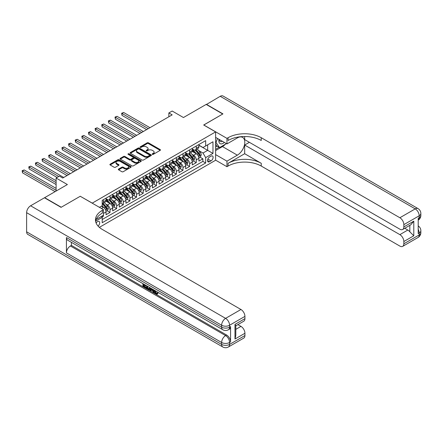 <?xml version="1.0" encoding="UTF-8"?>
<svg xmlns="http://www.w3.org/2000/svg" width="443" height="443" viewBox="0 0 443 443"><rect width="100%" height="100%" fill="white"/><g stroke="black" fill="none" stroke-linecap="round" stroke-linejoin="round"><path stroke-width="0.66" d="M152.364 154.347A0.642 0.371 0 0 0 153.272 154.347L160.194 150.354A0.919 0.532 0 0 0 160.46 149.978A0.919 0.532 0 0 0 160.194 149.601L148.471 142.834A0.919 0.532 0 0 0 147.17 142.834L140.254 146.827A0.642 0.371 0 0 0 141.167 147.353L142.059 146.838A2.946 1.7 0 0 1 146.229 146.838L147.203 147.403A2.946 1.7 0 0 1 148.067 148.604A2.946 1.7 0 0 1 147.203 149.806L146.312 150.327A0.642 0.371 0 0 0 147.22 150.853L148.117 150.332A2.946 1.7 0 0 1 152.281 150.332L153.261 150.897A2.946 1.7 0 0 1 154.12 152.099A2.946 1.7 0 0 1 153.261 153.306L152.364 153.821A0.642 0.371 0 0 0 152.364 154.347L152.364 153.821M98.08 226.102A3.001 1.733 120 0 0 99.609 223.499A3.001 1.733 120 0 0 99.06 221.428A3.001 1.733 120 0 0 97.56 221.578A3.001 1.733 120 0 0 96.12 223.062M118.591 169.071A0.919 0.532 0 0 0 118.32 169.447A0.919 0.532 0 0 0 118.591 169.824L121.88 171.723A0.919 0.532 0 0 0 123.182 171.723L130.862 167.288A0.919 0.532 0 0 0 131.134 166.911A0.919 0.532 0 0 0 130.862 166.535L119.145 159.768A0.919 0.532 0 0 0 117.844 159.768L110.163 164.203A0.919 0.532 0 0 0 109.892 164.58A0.919 0.532 0 0 0 110.163 164.957L114.133 167.249A0.919 0.532 0 0 0 115.435 167.249L118.724 165.35A0.919 0.532 0 0 0 118.99 164.973A0.919 0.532 0 0 0 118.724 164.597L116.753 163.461A2.464 1.423 0 0 1 116.033 162.454A2.464 1.423 0 0 1 117.55 161.141A2.464 1.423 0 0 1 120.236 161.451L127.949 165.904A2.464 1.423 0 0 1 128.669 166.911A2.464 1.423 0 0 1 127.152 168.224A2.464 1.423 0 0 1 124.466 167.914L123.182 167.172A0.919 0.532 0 0 0 121.88 167.172L118.591 169.071L118.591 169.824M80.316 196.304L92.255 203.121L215.619 131.898L203.68 125.004L222.746 113.995L206.167 104.421L183.452 117.539L172.177 111.027L168.861 112.943L172.177 114.859L62.74 178.036L59.423 176.126L56.106 178.036L56.106 191.055M80.316 196.227L61.25 207.235L44.665 197.661L67.386 184.548L56.106 178.036M142.125 160.034A0.919 0.532 0 0 0 143.427 160.034L151.113 155.598A0.919 0.532 0 0 0 151.379 155.222A0.919 0.532 0 0 0 151.113 154.845L139.39 148.078A0.919 0.532 0 0 0 138.089 148.078L130.408 152.514A0.919 0.532 0 0 0 130.137 152.89A0.919 0.532 0 0 0 130.408 153.267L142.125 160.034M128.42 154.485A0.642 0.371 0 0 1 129.074 154.579L140.974 161.446L133.304 165.876A0.919 0.532 0 0 1 132.003 165.876L120.286 159.109L120.286 158.361A0.919 0.532 0 0 0 120.014 158.732A0.919 0.532 0 0 0 120.286 159.109M120.286 158.361L123.575 156.462A0.919 0.532 0 0 1 124.876 156.462L129.627 159.203A0.919 0.532 0 0 0 130.929 159.203L133.11 157.946A0.919 0.532 0 0 0 133.382 157.57A0.919 0.532 0 0 0 133.11 157.193L128.16 154.336A0.642 0.371 0 0 1 129.074 153.81L140.985 160.687A0.919 0.532 0 0 1 141.256 161.064A0.919 0.532 0 0 1 140.985 161.44L140.985 160.687M102.023 217.048L103.396 216.256L102.532 215.758M103.463 213.421L106.049 211.926L106.049 214.722L110.03 212.424L107.012 210.685M105.711 204.073L107.378 205.037A3.754 2.165 60 0 1 110.03 209.628L112.683 208.099L112.683 210.896L116.664 208.598L113.646 206.853M112.345 200.242L114.012 201.205A3.754 2.165 60 0 1 116.664 205.801L119.317 204.267L119.317 207.064L123.292 204.766L120.274 203.027M118.979 196.415L120.64 197.379A3.754 2.165 60 0 1 123.292 201.969L125.95 200.441L125.95 203.237L129.926 200.939L126.908 199.195M125.607 192.583L127.274 193.547A3.754 2.165 60 0 1 129.926 198.143L132.579 196.609L132.579 199.405L136.56 197.107L133.542 195.363M132.241 188.757L133.908 189.72A3.754 2.165 60 0 1 136.56 194.311L139.213 192.783L139.213 195.579L143.194 193.281L140.176 191.537M138.875 184.925L140.542 185.888A3.754 2.165 60 0 1 143.194 190.484L145.847 188.951L145.847 191.747L149.823 189.449L146.805 187.705M145.509 181.098L147.17 182.062A3.754 2.165 60 0 1 149.823 186.653L152.475 185.124L152.475 187.921L156.457 185.623L153.439 183.878M152.137 177.266L153.804 178.23A3.754 2.165 60 0 1 156.457 182.826L159.109 181.292L159.109 184.089L163.09 181.791L160.073 180.046M158.771 173.44L160.438 174.398A3.754 2.165 60 0 1 163.09 178.994L165.743 177.466L165.743 180.262L169.724 177.964L166.706 176.22M165.405 169.608L167.066 170.572A3.754 2.165 60 0 1 169.724 175.168L172.377 173.634L172.377 176.43L176.353 174.132L173.335 172.388M172.034 165.782L173.7 166.74A3.754 2.165 60 0 1 176.353 171.336L179.005 169.807L179.005 172.604L182.987 170.306L179.969 168.561M178.667 161.95L180.334 162.913A3.754 2.165 60 0 1 182.987 167.509L185.639 165.975L185.639 168.772L189.621 166.474L186.603 164.73M185.301 158.123L186.968 159.081A3.754 2.165 60 0 1 189.621 163.677L192.273 162.149L192.273 164.94L196.255 162.647L196.255 159.851A3.754 2.165 -120 0 0 193.597 155.255L191.935 154.291M193.237 160.903L196.255 162.647M106.049 211.926A3.754 2.165 -120 0 0 103.396 207.33L101.408 206.183M112.683 208.099A3.754 2.165 -120 0 0 110.03 203.503L105.927 201.133M119.317 204.267A3.754 2.165 -120 0 0 116.664 199.671L112.561 197.307M125.95 200.441A3.754 2.165 -120 0 0 123.292 195.845L119.195 193.475M132.579 196.609A3.754 2.165 -120 0 0 129.926 192.013L125.823 189.648M139.213 192.783A3.754 2.165 -120 0 0 136.56 188.186L132.457 185.816M145.847 188.951A3.754 2.165 -120 0 0 143.194 184.354L139.091 181.99M152.475 185.124A3.754 2.165 -120 0 0 149.823 180.528L145.725 178.158M159.109 181.292A3.754 2.165 -120 0 0 156.457 176.696L152.353 174.332M165.743 177.466A3.754 2.165 -120 0 0 163.09 172.87L158.987 170.5M172.377 173.634A3.754 2.165 -120 0 0 169.724 169.038L165.621 166.673M179.005 169.807A3.754 2.165 -120 0 0 176.353 165.211L172.255 162.841M185.639 165.975A3.754 2.165 -120 0 0 182.987 161.379L178.883 159.015M192.273 162.149A3.754 2.165 -120 0 0 189.621 157.553L185.517 155.183M211.04 156.135L209.583 156.977A2.907 1.678 120 0 0 207.684 159.541A2.907 1.678 120 0 0 208.127 161.872A2.907 1.678 120 0 0 209.583 161.728L211.04 160.887A2.907 1.678 120 0 0 212.939 158.323A2.907 1.678 120 0 0 212.496 155.991A2.907 1.678 120 0 0 211.04 156.135M99.354 227.359L215.619 160.233L215.619 131.898M101.591 216.3L102.206 217.363L102.206 222.724L205.668 162.991L205.668 157.63L203.016 153.034L198.564 150.465M102.206 217.363L95.61 221.173M99.42 207.33L102.206 205.724L102.206 200.363L205.668 140.625L205.668 145.991L212.967 141.777L212.967 153.416L205.668 157.63M106.049 198.752L107.378 199.522A3.754 2.165 60 0 0 109.255 199.704L111.907 198.176A3.754 2.165 -120 0 0 112.683 196.459L112.683 194.311M112.683 194.926L114.012 195.69A3.754 2.165 60 0 0 115.883 195.878L118.536 194.344A3.754 2.165 -120 0 0 119.317 192.627L119.317 190.484M119.317 191.094L120.64 191.863A3.754 2.165 60 0 0 122.517 192.046L125.17 190.518A3.754 2.165 -120 0 0 125.95 188.801L125.95 186.653M125.95 187.267L127.274 188.031A3.754 2.165 60 0 0 129.151 188.22L131.804 186.686A3.754 2.165 -120 0 0 132.579 184.969L132.579 182.826M132.579 183.435L133.908 184.205A3.754 2.165 60 0 0 135.785 184.388L138.438 182.859A3.754 2.165 -120 0 0 139.213 181.143L139.213 178.994M139.213 179.609L140.542 180.373A3.754 2.165 60 0 0 142.413 180.561L145.066 179.027A3.754 2.165 -120 0 0 145.847 177.311L145.847 175.168M145.847 175.777L147.17 176.547A3.754 2.165 60 0 0 149.047 176.729L151.7 175.201A3.754 2.165 -120 0 0 152.475 173.484L152.475 171.336M152.475 171.95L153.804 172.715A3.754 2.165 60 0 0 155.681 172.903L158.334 171.369A3.754 2.165 -120 0 0 159.109 169.652L159.109 167.509M159.109 168.119L160.438 168.888A3.754 2.165 60 0 0 162.315 169.071L164.968 167.543A3.754 2.165 -120 0 0 165.743 165.82L165.743 163.677M165.743 164.292L167.066 165.056A3.754 2.165 60 0 0 168.944 165.245L171.596 163.711A3.754 2.165 -120 0 0 172.377 161.994L172.377 159.851M172.377 160.46L173.7 161.23A3.754 2.165 60 0 0 175.578 161.413L178.23 159.884A3.754 2.165 -120 0 0 179.005 158.162L179.005 156.019M179.005 156.634L180.334 157.398A3.754 2.165 60 0 0 182.211 157.586L184.864 156.052A3.754 2.165 -120 0 0 185.639 154.336L185.639 152.193M185.639 152.802L186.968 153.571A3.754 2.165 60 0 0 188.84 153.754L191.498 152.226A3.754 2.165 -120 0 0 192.273 150.504L192.273 148.361M102.206 219.506L202.883 161.379L202.883 158.815L198.907 161.114L198.907 158.317A3.754 2.165 -120 0 0 196.255 153.721L192.151 151.356M192.273 148.975L193.597 149.74A3.754 2.165 -120 0 0 195.474 149.928A3.754 2.165 -120 0 0 196.255 148.211L196.255 146.063M195.474 149.928L198.126 148.394A3.754 2.165 -120 0 0 198.907 146.677L198.907 144.534M103.396 199.671L103.396 201.82A3.754 2.165 60 0 1 102.621 203.536A3.754 2.165 60 0 1 102.206 203.686M102.621 203.536L105.273 202.002A3.754 2.165 -120 0 0 106.049 200.286L106.049 198.143M110.03 195.845L110.03 197.988A3.754 2.165 60 0 1 109.255 199.704M116.664 192.013L116.664 194.161A3.754 2.165 60 0 1 115.883 195.878M123.292 188.186L123.292 190.329A3.754 2.165 60 0 1 122.517 192.046M129.926 184.354L129.926 186.503A3.754 2.165 60 0 1 129.151 188.22M136.56 180.528L136.56 182.671A3.754 2.165 60 0 1 135.785 184.388M143.194 176.696L143.194 178.845A3.754 2.165 60 0 1 142.413 180.561M149.823 172.87L149.823 175.013A3.754 2.165 60 0 1 149.047 176.729M156.457 169.038L156.457 171.186A3.754 2.165 60 0 1 155.681 172.903M163.09 165.211L163.09 167.354A3.754 2.165 60 0 1 162.315 169.071M169.724 161.379L169.724 163.528A3.754 2.165 60 0 1 168.944 165.245M176.353 157.553L176.353 159.696A3.754 2.165 60 0 1 175.578 161.413M182.987 153.721L182.987 155.87A3.754 2.165 60 0 1 182.211 157.586M189.621 149.895L189.621 152.038A3.754 2.165 60 0 1 188.84 153.754M189.621 163.677L189.621 166.474M182.987 167.509L182.987 170.306M176.353 171.336L176.353 174.132M169.724 175.168L169.724 177.964M163.09 178.994L163.09 181.791M156.457 182.826L156.457 185.623M149.823 186.653L149.823 189.449M143.194 190.484L143.194 193.281M136.56 194.311L136.56 197.107M129.926 198.143L129.926 200.939M123.292 201.969L123.292 204.766M116.664 205.801L116.664 208.598M110.03 209.628L110.03 212.424M103.396 215.259L103.396 216.256M203.016 153.034L207.662 150.354L207.662 144.839L212.967 141.777M198.907 145.298L212.967 153.416M198.907 145.143L203.016 147.519L205.668 145.991M168.861 112.943L168.861 116.769M199.865 157.071L202.883 158.815M202.883 161.379L205.668 162.991M152.619 154.435L153.261 154.07A2.946 1.7 0 0 0 154.12 152.868L154.12 152.099M148.067 148.604L148.067 149.369A2.946 1.7 0 0 1 147.203 150.576L146.567 150.941M160.178 150.36L148.471 143.604A0.919 0.532 0 0 0 147.17 143.604L140.514 147.447M151.096 155.604L139.39 148.842A0.919 0.532 0 0 0 138.089 148.842L130.419 153.272L130.408 152.514M149.485 155.482A0.642 0.371 0 0 0 149.485 154.956L139.196 149.02A0.642 0.371 0 0 0 138.288 149.02L137.341 149.562A2.946 1.7 0 0 0 136.477 150.764A2.946 1.7 0 0 0 137.341 151.971L144.374 156.03A2.946 1.7 0 0 0 148.538 156.03L149.485 155.482L149.485 156.252A0.642 0.371 0 0 0 149.673 155.986L149.673 155.222M136.477 150.764L136.477 151.534A2.946 1.7 0 0 0 137.341 152.735L137.341 151.971M149.485 156.252L148.538 156.794A2.946 1.7 0 0 1 144.374 156.794L137.341 152.735M120.297 159.12L123.575 157.226L123.575 156.462M133.382 157.57L133.382 158.334A0.919 0.532 0 0 1 133.11 158.71L130.929 159.973A0.919 0.532 0 0 1 129.627 159.973L124.876 157.226A0.919 0.532 0 0 0 123.575 157.226M134.556 162.049A2.464 1.423 0 0 0 137.241 162.359A2.464 1.423 0 0 0 138.764 161.047A2.464 1.423 0 0 0 138.039 160.039L135.325 158.472A0.919 0.532 0 0 0 134.019 158.472L131.842 159.729A0.919 0.532 0 0 0 131.571 160.106A0.919 0.532 0 0 0 131.842 160.482L134.556 162.049L134.556 162.819A2.464 1.423 0 0 0 137.241 163.124A2.464 1.423 0 0 0 138.764 161.811L138.764 161.047M131.571 160.106L131.571 160.87A0.919 0.532 0 0 0 131.842 161.246L131.842 160.482M134.556 162.819L131.842 161.246M128.669 166.911L128.669 167.675A2.464 1.423 0 0 1 127.152 168.988A2.464 1.423 0 0 1 124.466 168.683L123.182 167.941A0.919 0.532 0 0 0 121.88 167.941L118.602 169.83M116.033 162.454L116.033 163.223A2.464 1.423 0 0 0 116.753 164.226L116.753 163.461M118.707 165.355L116.753 164.226M130.862 166.535L130.862 167.288L119.145 160.532A0.919 0.532 0 0 0 117.844 160.532L110.174 164.962L110.163 164.203M198.852 157.664L200.563 156.672L201.227 154.757A2.486 1.434 -120 0 0 200.258 152.425L197.229 148.914M196.62 153.965L193.026 149.806A7.177 4.142 -120 0 0 192.273 149.014M194.649 152.796L192.639 150.47A5.958 3.439 -120 0 0 192.273 150.072M149.956 127.684L123.658 112.5L122.002 113.458L122.002 115.374L146.639 129.6M195.136 150.061L198.204 153.61A2.486 1.434 60 0 1 199.09 155.321C199.461 155.82 199.727 155.67 199.882 154.862A2.486 1.434 -120 0 0 198.996 153.151L195.967 149.64M195.319 150.005L198.608 153.815A1.268 0.731 60 0 1 198.929 154.314L199.882 154.862M199.09 155.321L199.267 155.615M122.002 115.374L121.637 113.247L148.3 128.642M121.637 113.247L123.658 112.5M219.008 139.329A6.097 3.522 120 0 0 220.991 143.903A6.097 3.522 120 0 0 224.363 142.419M219.412 139.562A4.175 2.409 120 0 0 220.276 141.511A4.175 2.409 120 0 0 220.885 141.699A4.175 2.409 120 0 0 222.397 141.284M226.428 143.615L219.567 147.574L216.915 146.046L215.619 144.202M219.567 147.574L215.985 142.485L217.541 138.482M215.619 142.269L215.985 142.485M206.366 104.537L220.226 96.303L415.224 208.88A5.626 3.251 120 0 1 418.037 208.603A5.626 5.626 0 0 1 420.85 213.476A5.626 3.251 180 0 1 419.2 215.774L403.85 224.64A5.626 3.251 -120 0 0 399.868 217.746L415.224 208.88A5.626 3.251 60 0 1 419.2 215.774L419.2 217.69L418.209 218.266L418.209 233.583L419.2 233.007L419.2 234.923A5.626 3.251 60 0 1 418.037 237.498L402.681 246.363A5.626 3.251 -120 0 0 403.85 243.788L419.2 234.923A5.626 3.251 0 0 0 420.85 232.625A5.626 5.626 0 0 1 418.037 237.498M206.366 104.304L222.945 113.879L203.747 125.042M215.619 154.601L226.96 161.152L237.337 155.161A10.554 6.091 120 0 0 244.231 145.858A10.554 6.091 120 0 0 242.614 137.402A10.554 6.091 120 0 0 237.337 137.928L226.96 143.92L226.96 138.366L228.09 137.718A23.451 13.539 180 0 1 261.248 137.718L399.868 217.746M226.96 161.152L226.96 166.706L228.09 166.053A23.451 13.539 180 0 1 261.248 166.053L399.868 246.086A5.626 3.251 -120 0 0 402.681 246.363M244.669 153.721L228.09 163.295A23.451 13.539 180 0 1 261.248 163.295L244.669 153.721L244.669 145.033L249.376 142.314M244.669 136.51L244.669 139.595L399.868 229.197A5.626 3.251 -120 0 0 402.681 229.474A5.626 3.251 -120 0 0 403.85 226.899L413.795 221.157L413.795 235.781L409.819 231.805L409.819 225.354M413.795 235.781L403.85 241.529L403.85 243.788M403.85 241.529A5.626 3.251 -120 0 0 399.868 234.635L407.826 230.039A5.626 3.251 60 0 1 409.819 231.805M244.669 145.033L399.868 234.635M220.226 96.303A5.626 3.251 -60 0 1 223.039 96.026L418.037 208.603M215.619 137.374L226.96 143.92M203.747 124.965L226.96 138.366M215.619 160.156L226.96 166.706M403.85 224.64L403.85 226.899M404.764 228.272L407.826 230.039M228.09 137.718L228.09 140.475A23.451 13.539 180 0 1 261.248 140.475L261.248 137.718M402.681 229.474L410.822 224.778L413.795 221.157M225.409 144.202A10.554 6.091 -60 0 1 222.486 146.583L215.619 150.542M215.619 149.319L219.102 147.309M215.619 147.021L217.114 146.162M154.668 290.414L154.613 290.973L155.122 290.674L156.373 293.238L156.839 293.399M154.613 290.973L155.842 293.543L156.617 293.643L157.492 292.734L158.051 293.205L157.055 294.257L155.897 294.108C154.673 293.277 154.059 292.125 154.053 290.647L154.098 290.087M151.423 290.049L150.631 291.007L150.039 290.663L151.041 288.321M153.566 289.777L154.363 292.546L153.832 292.856L153.234 292.507L152.785 290.835L151.085 289.855L150.631 291.007M144.019 285.07L144.019 286.045L146.367 287.402L146.367 287.933L145.836 288.238L142.928 286.56L142.928 283.636M146.112 285.475L145.581 285.973L143.493 284.76L143.493 286.355L144.019 286.045M66.422 237.564L221.622 327.167A5.626 3.251 120 0 0 222.785 329.742L67.585 240.139A5.626 3.251 -60 0 1 66.422 237.564L66.422 252.881A5.626 3.251 -60 0 1 70.404 245.987L71.395 245.411L226.594 335.019A5.626 3.251 60 0 1 230.576 341.907L230.576 326.591A5.626 3.251 60 0 1 229.408 329.171L228.416 329.742A5.626 3.251 -120 0 0 229.579 327.167L230.576 326.591M71.395 245.411L71.395 242.338M149.828 287.618L149.867 288.243L150.387 287.944L149.85 289.456L149.319 289.761L148.028 289.506L146.605 288.681L146.605 285.757M61.051 207.352L80.249 196.266L103.463 209.666L102.339 210.32A23.451 13.539 -0 0 0 95.466 219.894A23.451 13.539 -0 0 0 102.339 229.463L240.953 309.496A5.626 3.251 60 0 1 244.935 316.385L229.579 325.251L229.579 327.167A5.626 3.251 -0 0 1 221.622 327.167L221.622 325.251L26.624 212.673A5.626 3.251 -60 0 1 30.606 205.779L44.466 197.777L61.051 207.352M103.463 209.666L103.463 215.22L96.131 219.451M234.984 324.392L235.809 325.638L235.809 335.478L234.984 339.017L234.984 324.392L244.935 318.644L244.935 316.385M244.935 318.644A5.626 3.251 60 0 1 243.766 321.225L235.809 325.821M26.624 231.822L221.622 344.399A5.626 3.251 120 0 0 222.785 346.974L27.793 234.397A5.626 3.251 -60 0 1 26.624 231.822L26.624 212.673M237.891 324.614L240.953 326.38A5.626 3.251 60 0 1 244.935 333.274L234.984 339.017M230.576 341.907L229.579 342.483L229.579 344.399L244.935 335.534L244.935 333.274M244.935 335.534A5.626 3.251 60 0 1 243.766 338.109L228.416 346.974A5.626 3.251 -120 0 0 229.579 344.399A5.626 3.251 -0 0 1 221.622 344.399L221.622 342.483L66.422 252.881M102.339 210.32L102.339 213.077A23.451 13.539 -0 0 0 95.588 221.267M143.493 286.355L145.836 287.706L146.367 287.402M145.836 287.706L145.836 288.238M143.493 283.963L145.819 285.303M145.581 285.442L145.581 285.973M149.867 288.243L149.319 289.761M147.165 286.084L147.165 288.476L148.926 289.168L149.269 287.297M147.696 286.388L147.696 288.166L149.457 288.858M147.165 288.476L147.696 288.166M147.984 288.947L148.516 288.642M152.824 289.351L153.832 292.856M151.567 288.626L151.257 289.423L152.614 290.209L152.298 289.046M151.905 288.819L152.42 289.478M151.257 289.423L151.788 289.118M155.842 293.543L156.373 293.238M156.96 293.039L157.52 293.515L158.051 293.205M157.52 293.515L157.055 294.257M192.218 161.49L193.929 160.499L194.593 158.588A2.486 1.434 -120 0 0 193.624 156.252L190.595 152.741M189.986 157.797L186.392 153.632A7.177 4.142 -120 0 0 185.639 152.846M188.015 156.628L186.005 154.302A5.958 3.439 -120 0 0 185.639 153.898M143.327 131.516L117.03 116.332L115.368 117.29L115.368 119.2L140.01 133.426M188.502 153.893L191.57 157.437A2.486 1.434 60 0 1 192.456 159.153C192.827 159.652 193.093 159.497 193.253 158.694A2.486 1.434 -120 0 0 192.367 156.977L189.333 153.472M188.685 153.832L191.98 157.647A1.268 0.731 60 0 1 192.295 158.14L193.253 158.694M192.456 159.153L192.639 159.447M115.368 119.2L115.003 117.079L141.666 132.468M115.003 117.079L117.03 116.332M185.584 165.322L187.3 164.331L187.959 162.415A2.486 1.434 -120 0 0 186.99 160.084L183.961 156.573M183.358 161.623L179.764 157.464A7.177 4.142 -120 0 0 179.005 156.672M181.386 160.455L179.376 158.129A5.958 3.439 -120 0 0 179.005 157.73M136.693 135.342L110.396 120.158L108.734 121.116L108.734 123.032L133.376 137.258M181.874 157.719L184.936 161.269A2.486 1.434 60 0 1 185.822 162.98C186.198 163.478 186.464 163.329 186.619 162.52A2.486 1.434 -120 0 0 185.733 160.809L182.704 157.298M182.051 157.664L185.346 161.474A1.268 0.731 60 0 1 185.667 161.972L186.619 162.52M185.822 162.98L186.005 163.273M108.734 123.032L108.374 120.906L135.032 136.3M108.374 120.906L110.396 120.158M178.95 169.148L180.666 168.157L181.331 166.247A2.486 1.434 -120 0 0 180.362 163.91L177.333 160.405M176.724 165.455L173.13 161.291A7.177 4.142 -120 0 0 172.377 160.504M174.752 164.287L172.742 161.961A5.958 3.439 -120 0 0 172.377 161.557M130.059 139.174L103.762 123.99L102.106 124.948L102.106 126.859L126.742 141.084M175.24 161.551L178.302 165.095A2.486 1.434 60 0 1 179.194 166.812C179.565 167.31 179.83 167.155 179.985 166.352A2.486 1.434 -120 0 0 179.099 164.635L176.07 161.13M175.417 161.49L178.712 165.305A1.268 0.731 60 0 1 179.033 165.798L179.985 166.352M179.194 166.812L179.371 167.105M102.106 126.859L101.74 124.738L128.404 140.132M101.74 124.738L103.762 123.99M172.321 172.98L174.033 171.989L174.697 170.073A2.486 1.434 -120 0 0 173.728 167.742L170.699 164.231M170.09 169.281L166.496 165.123A7.177 4.142 -120 0 0 165.743 164.331M168.119 168.113L166.108 165.787A5.958 3.439 -120 0 0 165.743 165.389M123.425 143L97.128 127.817L95.472 128.775L95.472 130.691L120.108 144.916M168.606 165.377L171.674 168.927A2.486 1.434 60 0 1 172.56 170.638C172.931 171.136 173.196 170.987 173.351 170.178A2.486 1.434 -120 0 0 172.465 168.467L169.436 164.957M168.789 165.322L172.083 169.132A1.268 0.731 60 0 1 172.399 169.63L173.351 170.178M172.56 170.638L172.737 170.932M95.472 130.691L95.107 128.564L121.77 143.958M95.107 128.564L97.128 127.817M165.688 176.807L167.399 175.816L168.063 173.905A2.486 1.434 -120 0 0 167.094 171.568L164.065 168.063M163.456 173.113L159.862 168.949A7.177 4.142 -120 0 0 159.109 168.163M161.485 171.945L159.474 169.619A5.958 3.439 -120 0 0 159.109 169.215M116.797 146.832L90.499 131.649L88.838 132.607L88.838 134.517L113.48 148.743M161.972 169.209L165.04 172.753A2.486 1.434 60 0 1 165.926 174.47C166.297 174.968 166.562 174.813 166.723 174.01A2.486 1.434 -120 0 0 165.837 172.294L162.802 168.789M162.155 169.148L165.449 172.964A1.268 0.731 60 0 1 165.765 173.457L166.723 174.01M165.926 174.47L166.108 174.763M88.838 134.517L88.473 132.396L115.136 147.79M88.473 132.396L90.499 131.649M159.054 180.639L160.77 179.648L161.429 177.732A2.486 1.434 -120 0 0 160.466 175.4L157.431 171.89M156.828 176.94L153.234 172.781A7.177 4.142 -120 0 0 152.475 171.989M154.856 175.771L152.846 173.446A5.958 3.439 -120 0 0 152.475 173.047M110.163 150.659L83.865 135.475L82.204 136.433L82.204 138.349L106.846 152.575M155.343 173.036L158.406 176.585A2.486 1.434 60 0 1 159.292 178.296C159.668 178.795 159.934 178.645 160.089 177.837A2.486 1.434 -120 0 0 159.203 176.126L156.174 172.615M155.521 172.98L158.815 176.79A1.268 0.731 60 0 1 159.137 177.289L160.089 177.837M159.292 178.296L159.474 178.59M82.204 138.349L81.844 136.222L108.502 151.617M81.844 136.222L83.865 135.475M152.42 184.465L154.136 183.474L154.801 181.564A2.486 1.434 -120 0 0 153.832 179.227L150.803 175.721M150.194 180.772L146.6 176.607A7.177 4.142 -120 0 0 145.847 175.821M148.222 179.603L146.212 177.278A5.958 3.439 -120 0 0 145.847 176.873M103.529 154.491L77.232 139.307L75.576 140.265L75.576 142.175L100.212 156.401M148.71 176.868L151.777 180.412A2.486 1.434 60 0 1 152.663 182.128C153.034 182.627 153.3 182.472 153.455 181.669A2.486 1.434 -120 0 0 152.569 179.958L149.54 176.447M148.892 176.807L152.182 180.622A1.268 0.731 60 0 1 152.503 181.115L153.455 181.669M152.663 182.128L152.841 182.422M75.576 142.175L75.21 140.054L101.873 155.449M75.21 140.054L77.232 139.307M145.791 188.297L147.502 187.306L148.167 185.39A2.486 1.434 -120 0 0 147.198 183.059L144.169 179.548M143.56 184.598L139.966 180.439A7.177 4.142 -120 0 0 139.213 179.648M141.588 183.43L139.578 181.104A5.958 3.439 -120 0 0 139.213 180.705M96.895 158.317L70.598 143.133L68.942 144.091L68.942 146.007L93.584 160.233M142.076 180.694L145.143 184.244A2.486 1.434 60 0 1 146.029 185.955C146.4 186.453 146.666 186.304 146.827 185.495A2.486 1.434 -120 0 0 145.941 183.784L142.906 180.273M142.258 180.639L145.553 184.449A1.268 0.731 60 0 1 145.869 184.947L146.827 185.495M146.029 185.955L146.207 186.248M68.942 146.007L68.576 143.881L95.239 159.275M68.576 143.881L70.598 143.133M139.157 192.124L140.868 191.132L141.533 189.222A2.486 1.434 -120 0 0 140.564 186.885L137.535 183.38M136.926 188.43L133.332 184.266A7.177 4.142 -120 0 0 132.579 183.48M134.96 187.262L132.95 184.936A5.958 3.439 -120 0 0 132.579 184.532M90.267 162.149L63.969 146.965L62.308 147.923L62.308 149.839L86.95 164.06M135.447 184.526L138.509 188.076A2.486 1.434 60 0 1 139.395 189.787C139.772 190.285 140.032 190.13 140.193 189.327A2.486 1.434 -120 0 0 139.307 187.616L136.278 184.105M135.624 184.465L138.919 188.281A1.268 0.731 60 0 1 139.235 188.773L140.193 189.327M139.395 189.787L139.578 190.08M62.308 149.839L61.942 147.713L88.606 163.107M61.942 147.713L63.969 146.965M132.523 195.956L134.24 194.964L134.899 193.048A2.486 1.434 -120 0 0 133.936 190.717L130.901 187.206M130.297 192.256L126.704 188.098A7.177 4.142 -120 0 0 125.95 187.306M128.326 191.088L126.316 188.762A5.958 3.439 -120 0 0 125.95 188.364M83.633 165.975L57.335 150.792L55.68 151.75L55.68 153.666L80.316 167.891M128.813 188.353L131.876 191.902A2.486 1.434 60 0 1 132.762 193.613C133.138 194.112 133.404 193.962 133.559 193.154A2.486 1.434 -120 0 0 132.673 191.442L129.644 187.932M128.991 188.297L132.285 192.107A1.268 0.731 60 0 1 132.607 192.605L133.559 193.154M132.762 193.613L132.944 193.907M55.68 153.666L55.314 151.539L81.977 166.933M55.314 151.539L57.335 150.792M125.89 199.782L127.606 198.791L128.271 196.88A2.486 1.434 -120 0 0 127.302 194.543L124.273 191.038M123.663 196.088L120.07 191.924A7.177 4.142 -120 0 0 119.317 191.138M121.692 194.92L119.682 192.594A5.958 3.439 -120 0 0 119.317 192.19M76.999 169.807L50.701 154.624L49.046 155.582L49.046 157.498L73.682 171.718M122.179 192.184L125.247 195.734A2.486 1.434 60 0 1 126.133 197.445C126.504 197.943 126.77 197.788 126.925 196.985A2.486 1.434 -120 0 0 126.039 195.274L123.01 191.764M122.362 192.124L125.651 195.939A1.268 0.731 60 0 1 125.973 196.432L126.925 196.985M126.133 197.445L126.31 197.739M49.046 157.498L48.68 155.371L75.343 170.765M48.68 155.371L50.701 154.624M119.261 203.614L120.972 202.623L121.637 200.707A2.486 1.434 -120 0 0 120.668 198.375L117.639 194.865M117.03 199.915L113.436 195.756A7.177 4.142 -120 0 0 112.683 194.964M115.058 198.746L113.048 196.421A5.958 3.439 -120 0 0 112.683 196.022M70.365 173.634L44.073 158.45L42.412 159.408L42.412 161.324L67.054 175.55M115.545 196.011L118.613 199.56A2.486 1.434 60 0 1 119.499 201.272C119.87 201.77 120.136 201.62 120.297 200.812A2.486 1.434 -120 0 0 119.411 199.101L116.376 195.59M115.728 195.956L119.023 199.765A1.268 0.731 60 0 1 119.339 200.264L120.297 200.812M119.499 201.272L119.682 201.565M42.412 161.324L42.046 159.198L68.709 174.592M42.046 159.198L44.073 158.45M112.627 207.44L114.338 206.449L115.003 204.539A2.486 1.434 -120 0 0 114.034 202.202L111.005 198.697M110.401 203.747L106.807 199.583A7.177 4.142 -120 0 0 106.049 198.796M108.43 202.578L106.42 200.253A5.958 3.439 -120 0 0 106.049 199.848M63.737 177.466L37.439 162.282L35.778 163.24L35.778 165.156L57.103 177.466M108.917 199.843L111.979 203.392A2.486 1.434 60 0 1 112.865 205.103C113.242 205.602 113.508 205.447 113.663 204.644A2.486 1.434 -120 0 0 112.777 202.933L109.748 199.422M109.094 199.782L112.389 203.597A1.268 0.731 60 0 1 112.71 204.09L113.663 204.644M112.865 205.103L113.048 205.397M35.778 165.156L35.412 163.03L58.758 176.508M35.412 163.03L37.439 162.282M105.993 211.272L107.71 210.281L108.369 208.365A2.486 1.434 -120 0 0 107.405 206.034L104.371 202.523M103.767 207.573L102.178 205.74M101.796 206.405L101.536 206.106M56.106 180.716L30.805 166.108L29.149 167.066L29.149 168.982L56.106 184.548M102.283 203.669L105.345 207.219A2.486 1.434 60 0 1 106.231 208.93C106.608 209.434 106.874 209.279 107.029 208.47A2.486 1.434 -120 0 0 106.143 206.759L103.114 203.248M102.46 203.614L105.755 207.424A1.268 0.731 60 0 1 106.076 207.922L107.029 208.47M106.231 208.93L106.414 209.223M29.149 168.982L28.784 166.856L56.106 182.632M28.784 166.856L30.805 166.108M56.106 188.375L24.171 169.94L22.515 170.898L22.515 172.814L55.115 191.631M22.515 172.814L22.15 170.688L56.106 190.291M22.15 170.688L24.171 169.94M101.408 208.481L103.396 207.33M107.378 205.037L110.03 203.503M114.012 201.205L116.664 199.671M120.64 197.379L123.292 195.845M127.274 193.547L129.926 192.013M133.908 189.72L136.56 188.186M140.542 185.888L143.194 184.354M147.17 182.062L149.823 180.528M153.804 178.23L156.457 176.696M160.438 174.398L163.09 172.87M167.066 170.572L169.724 169.038M173.7 166.74L176.353 165.211M180.334 162.913L182.987 161.379M186.968 159.081L189.621 157.553M193.597 155.255L196.255 153.721M196.255 148.211L198.907 146.677M103.396 201.82L106.049 200.286M110.03 197.988L112.683 196.459M116.664 194.161L119.317 192.627M123.292 190.329L125.95 188.801M129.926 186.503L132.579 184.969M136.56 182.671L139.213 181.143M143.194 178.845L145.847 177.311M149.823 175.013L152.475 173.484M156.457 171.186L159.109 169.652M163.09 167.354L165.743 165.82M169.724 163.528L172.377 161.994M176.353 159.696L179.005 158.162M182.987 155.87L185.639 154.336M189.621 152.038L192.273 150.504M196.255 159.851L198.907 158.317M207.861 159.048L211.04 160.887M207.529 160.538L209.583 161.728M153.261 154.07L153.261 153.306M146.312 150.853L146.312 150.327M147.203 150.576L147.203 149.806M140.254 147.353L140.254 146.827M147.17 143.604L147.17 142.834M148.471 143.604L148.471 142.834M160.194 150.354L160.194 149.601M138.089 148.842L138.089 148.078M139.39 148.842L139.39 148.078M151.113 155.598L151.113 154.845M144.374 156.794L144.374 156.03M148.538 156.794L148.538 156.03M124.876 157.226L124.876 156.462M129.627 159.973L129.627 159.203M130.929 159.973L130.929 159.203M133.11 158.71L133.11 157.946M129.074 154.579L129.074 153.81M121.88 167.941L121.88 167.172M123.182 167.941L123.182 167.172M124.466 168.683L124.466 167.914M118.724 165.35L118.724 164.597M117.844 160.532L117.844 159.768M119.145 160.532L119.145 159.768M198.47 156.385L201.211 154.806M193.026 149.806L193.369 149.607M198.996 153.151L200.258 152.425M197.019 154.297L198.204 153.61M228.09 163.295L228.09 166.053M261.248 163.295L261.248 166.053M418.209 229.391A5.626 3.251 60 0 1 419.2 233.007A5.626 3.251 180 0 0 420.85 230.709A5.626 5.626 0 0 0 418.209 225.936M418.209 220.165A5.626 5.626 0 0 0 420.85 215.392A5.626 3.251 0 0 1 419.2 217.69A5.626 3.251 60 0 1 418.209 220.154M222.486 146.583L237.337 155.161M30.606 205.779L225.598 318.362L240.953 309.496M70.404 245.987L225.598 335.589L226.594 335.019M235.809 329.354L240.953 326.38M225.598 318.362A5.626 3.251 120 0 0 221.622 325.251A5.626 3.251 180 0 0 229.579 325.251A5.626 3.251 -120 0 0 225.598 318.362M225.598 335.589A5.626 3.251 120 0 0 221.622 342.483A5.626 3.251 180 0 0 229.579 342.483A5.626 3.251 -120 0 0 225.598 335.589M191.836 160.216L194.577 158.633M186.392 153.632L186.736 153.439M192.367 156.977L193.624 156.252M190.385 158.123L191.57 157.437M185.207 164.043L187.943 162.465M179.764 157.464L180.102 157.265M185.733 160.809L186.99 160.084M183.751 161.955L184.936 161.269M178.573 167.875L181.314 166.291M173.13 161.291L173.473 161.097M179.099 164.635L180.362 163.91M177.117 165.782L178.302 165.095M171.939 171.701L174.68 170.123M166.496 165.123L166.839 164.923M172.465 168.467L173.728 167.742M170.489 169.614L171.674 168.927M165.305 175.533L168.047 173.949M159.862 168.949L160.205 168.755M165.837 172.294L167.094 171.568M163.855 173.44L165.04 172.753M158.677 179.36L161.413 177.781M153.234 172.781L153.571 172.582M159.203 176.126L160.466 175.4M157.221 177.272L158.406 176.585M152.043 183.192L154.784 181.608M146.6 176.607L146.943 176.414M152.569 179.958L153.832 179.227M150.587 181.098L151.777 180.412M145.409 187.018L148.15 185.44M139.966 180.439L140.309 180.24M145.941 183.784L147.198 183.059M143.958 184.93L145.143 184.244M138.775 190.85L141.516 189.266M133.332 184.266L133.675 184.072M139.307 187.616L140.564 186.885M137.324 188.757L138.509 188.076M132.147 194.676L134.882 193.098M126.704 188.098L127.041 187.898M132.673 191.442L133.936 190.717M130.691 192.589L131.876 191.902M125.513 198.508L128.254 196.925M120.07 191.924L120.413 191.73M126.039 195.274L127.302 194.543M124.062 196.415L125.247 195.734M118.879 202.335L121.62 200.757M113.436 195.756L113.779 195.557M119.411 199.101L120.668 198.375M117.428 200.247L118.613 199.56M112.251 206.167L114.986 204.583M106.807 199.583L107.145 199.389M112.777 202.933L114.034 202.202M110.794 204.073L111.979 203.392M105.617 209.993L108.358 208.415M106.143 206.759L107.405 206.034M104.16 207.905L105.345 207.219M420.85 230.709L420.85 232.625M420.85 213.476L420.85 215.392M222.785 329.742A5.626 5.626 0 0 0 228.416 329.742M222.785 346.974A5.626 5.626 0 0 0 228.416 346.974"/></g></svg>

